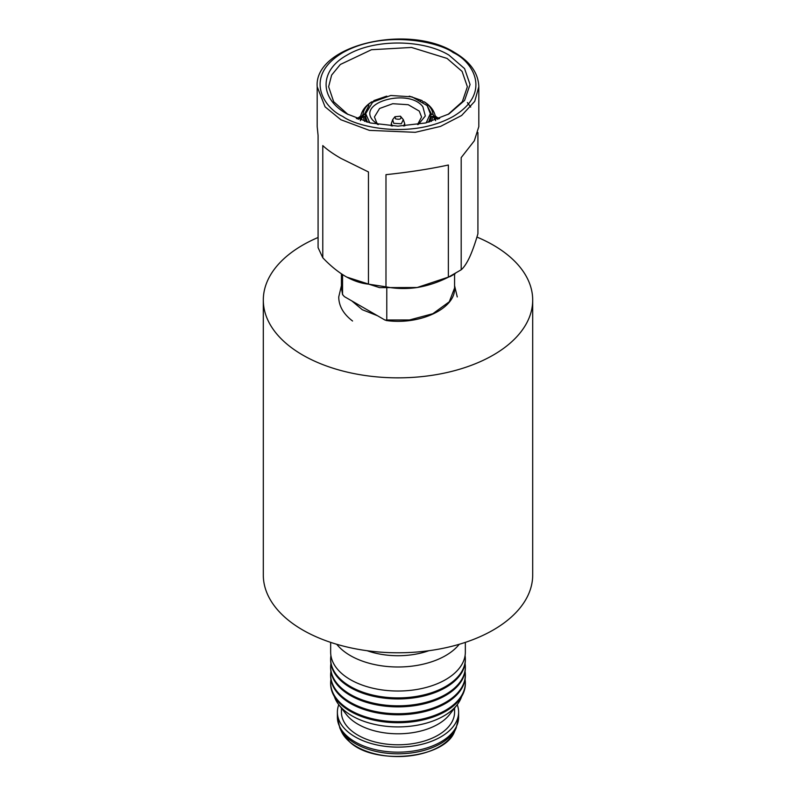 <?xml version="1.0" encoding="UTF-8"?>
<svg xmlns="http://www.w3.org/2000/svg" width="796" height="796" viewBox="0 0 796 796"><rect width="100%" height="100%" fill="white"/><g stroke="black" fill="none" stroke-linecap="round" stroke-linejoin="round"><path stroke-width="1.19" d="M318.082 237.487A134.693 77.759 0 0 0 263.307 300.082L263.307 575.03A134.693 77.759 0 0 0 302.759 630.014A134.693 77.759 0 0 0 449.541 646.869A134.693 77.759 0 0 0 532.693 575.03L532.693 300.082A134.693 77.759 0 0 0 493.241 245.098A134.693 77.759 0 0 0 476.923 237.069M263.307 300.082A134.693 77.759 0 0 0 302.759 355.076A134.693 77.759 0 0 0 449.541 371.931A134.693 77.759 0 0 0 532.693 300.082M372.827 101.968L374.02 100.535L386.816 96.167M374.458 100.356L375.413 100.913M400.458 116.196C401.791 118.912 400.149 119.798 395.542 118.853L394.925 116.733L400.458 116.196L403.323 119.639L401.323 123.778L393.751 123.32L392.677 119.629L391.264 123.758L392.518 126.017M369.822 122.823L365.672 113.679L372.727 102.037L390.806 95.48L412.03 96.863L427.124 105.579L430.328 113.679L426.178 122.823M418.368 124.435L425.313 115.997L422.875 106.763C408.955 87.799 356.13 102.495 373.125 120.594L377.632 124.435M417.552 124.574L421.572 116.972L419.233 111.072L408.229 104.714L392.756 103.709L379.573 108.495L374.428 116.972L376.767 122.882L378.448 124.574M360.429 119.718L360.339 118.405C361.046 111.768 364.757 106.296 371.483 101.997L372.07 101.729C366.528 105.331 363.513 109.54 363.016 114.355L364.369 114.355L368.956 105.48M360.319 118.753L363.016 114.355M373.025 102.286L372.07 101.729M364.369 114.355L365.722 115.45M435.681 118.753L435.661 118.405C434.954 111.768 431.243 106.296 424.517 101.997L423.93 101.729C429.472 105.331 432.487 109.54 432.984 114.355L435.681 118.753L435.571 119.718M423.93 101.729L422.975 102.286M427.064 105.51L431.631 114.355L432.984 114.355M430.278 115.45L431.631 114.355M409.214 96.167L421.98 100.535L423.173 101.968M420.587 100.913L421.542 100.356M364.598 121.4L363.016 116.296L360.319 120.694M366.309 121.897L364.369 116.296L363.016 116.296M364.369 116.296L365.712 117.32L367.404 122.196M435.681 120.694L432.984 116.296L431.402 121.39M432.984 116.296L431.631 116.296L429.691 121.897M431.631 116.296L430.288 117.32L428.596 122.196M317.186 86.734L317.186 126.644L318.082 135.469L318.082 247.646L322.778 257.755L322.778 145.578C326.997 149.568 333.026 153.817 340.857 158.344L368.458 171.956L368.458 284.132L385.98 286.839L385.98 174.662C409.094 172.215 429.9 169.001 448.367 165.011L448.367 277.187L461.192 269.784L461.192 157.608L474.326 140.792L478.814 126.644L478.814 86.734C478.376 73.182 470.297 61.77 454.586 52.506C408.378 23.034 313.962 45.133 317.186 86.734L325.076 106.843L340.857 119.728L369.354 130.365L415.283 132.315L440.526 126.405L461.63 115.49L474.734 101.371L478.814 86.734M347.046 113.947C319.116 98.634 319.116 70.426 347.046 55.113C373.573 38.994 422.427 38.984 448.954 55.113L464.575 68.615L470.058 84.535L464.575 100.455L448.954 113.947L425.581 122.972L398 126.136L370.429 122.972L347.046 113.947M470.715 107.092L467.371 102.575M477.918 132.514L477.918 233.755C475.202 243.148 472.416 250.989 469.56 257.267C466.705 263.307 463.919 267.476 461.192 269.784M368.458 284.132C361.046 283.406 353.434 280.839 345.613 276.441C337.822 271.834 330.211 265.605 322.778 257.755M447.979 114.505L462.337 101.699L467.371 86.734L462.088 71.401L447.053 58.416L411.532 47.452L371.453 49.73L340.33 64.486L331.624 75.103L328.629 86.734L333.663 101.699L348.021 114.505M448.367 277.187C438.258 282.301 427.85 285.744 417.174 287.515L450.387 276.441L455.143 273.695M346.718 277.068L379.573 287.625L417.174 287.515C406.527 289.048 396.129 288.829 385.98 286.839M439.631 118.485L437.283 117.509M358.717 117.509L356.369 118.485M377.483 315.733L362.28 309.704L351.842 300.928L385.005 320.072L386.776 320.002L386.05 320.48C419.721 325.435 455.79 308.53 454.576 287.993L449.282 301.784L432.825 313.724L409.482 319.972L386.776 320.002L386.776 288.47M351.842 300.928L344.33 296.59L342.549 294.47L342.549 274.57M342.628 294.809L341.424 287.993L342.618 294.809M338.778 704.679A60.615 34.994 0 0 0 337.385 712.131A60.615 34.994 0 0 0 347.752 731.703A60.615 34.994 0 0 0 415.721 745.593A60.615 34.994 0 0 0 458.615 712.131A60.615 34.994 0 0 0 457.222 704.679M341.424 708.102L341.424 712.131A56.576 32.666 0 0 0 351.106 730.4A56.576 32.666 0 0 0 414.547 743.365A56.576 32.666 0 0 0 454.576 712.131L454.576 708.102M334.36 696.54A64.804 37.412 0 0 0 338.847 704.768L346.36 714.47A56.576 32.666 0 0 0 351.106 719.405A56.576 32.666 0 0 0 402.885 733.673A56.576 32.666 0 0 0 449.64 714.47L457.153 704.768A64.804 37.412 0 0 0 461.64 696.54M338.847 704.768A64.804 37.412 0 0 0 344.28 710.42A64.804 37.412 0 0 0 403.602 726.768A64.804 37.412 0 0 0 457.153 704.768M330.917 679.336A67.342 38.885 0 0 0 330.658 682.779L330.658 683.824A67.342 38.885 0 0 0 342.171 705.564A67.342 38.885 0 0 0 417.691 721.007A67.342 38.885 0 0 0 465.342 683.824L465.342 682.779A67.342 38.885 0 0 0 465.083 679.336M330.658 682.779A67.342 38.885 0 0 0 342.171 704.53A67.342 38.885 0 0 0 417.691 719.962A67.342 38.885 0 0 0 465.342 682.779M330.917 671.426A67.342 38.885 0 0 0 330.658 674.859L330.658 675.904A67.342 38.885 0 0 0 342.171 697.644A67.342 38.885 0 0 0 417.691 713.087A67.342 38.885 0 0 0 465.342 675.904L465.342 674.859A67.342 38.885 0 0 0 465.083 671.426M330.658 674.859A67.342 38.885 0 0 0 342.171 696.609A67.342 38.885 0 0 0 417.691 712.042A67.342 38.885 0 0 0 465.342 674.859M330.917 663.506A67.342 38.885 0 0 0 330.658 666.939L330.658 667.983A67.342 38.885 0 0 0 342.171 689.734A67.342 38.885 0 0 0 417.691 705.166A67.342 38.885 0 0 0 465.342 667.983L465.342 666.939A67.342 38.885 0 0 0 465.083 663.506M330.658 666.939A67.342 38.885 0 0 0 342.171 688.689A67.342 38.885 0 0 0 417.691 704.122A67.342 38.885 0 0 0 465.342 666.939M330.917 655.586A67.342 38.885 0 0 0 330.658 659.028L330.658 660.063A67.342 38.885 0 0 0 342.171 681.814A67.342 38.885 0 0 0 417.691 697.246A67.342 38.885 0 0 0 465.342 660.063L465.342 659.028A67.342 38.885 0 0 0 465.083 655.586M330.658 659.028A67.342 38.885 0 0 0 342.171 680.769A67.342 38.885 0 0 0 417.691 696.202A67.342 38.885 0 0 0 465.342 659.028M330.658 642.372L330.658 652.153A67.342 38.885 0 0 0 342.171 673.894A67.342 38.885 0 0 0 417.691 689.326A67.342 38.885 0 0 0 465.342 652.153L465.342 642.372M336.758 644.292A67.342 38.885 0 0 0 342.171 649.854A67.342 38.885 0 0 0 403.532 666.859A67.342 38.885 0 0 0 459.242 644.292M367.145 650.72A59.262 34.218 0 0 0 428.855 650.72M404.736 125.957L404.736 123.758L403.482 126.017M358.429 119.3L360.518 117.32M362.469 115.768L364.518 114.365M435.551 117.38L437.571 119.3M342.758 116.425C324.38 108.375 302.629 76.685 342.758 52.636C384.398 29.472 439.302 42.029 453.242 52.636C471.62 60.685 493.371 92.386 453.242 116.425C411.602 139.599 356.698 127.032 342.758 116.425M454.576 731.464C445.044 758.648 374.438 765.881 349.553 741.792L341.424 731.464A58.546 33.8 0 0 0 349.464 741.673A58.546 33.8 0 0 0 407.711 756.101A58.546 33.8 0 0 0 454.576 731.464L456.178 728.002L458.615 717.176L458.615 712.131M341.424 731.464L339.822 728.002A60.207 34.755 0 0 0 348.091 738.499A60.207 34.755 0 0 0 407.98 753.334A60.207 34.755 0 0 0 456.178 728.002M339.822 728.002L337.385 717.176A60.615 34.994 0 0 0 347.752 736.748A60.615 34.994 0 0 0 415.721 750.638A60.615 34.994 0 0 0 458.615 717.176M352.558 321.007C343.424 314.022 338.817 306.002 338.738 296.948L341.424 285.684M457.262 296.948L454.576 285.684M374.02 100.535L386.329 96.266M391.264 125.957L391.264 123.758M403.333 119.639L404.736 123.758M394.925 116.733L392.677 119.639M430.328 117.112L430.328 113.679M365.672 117.112L365.672 113.679M357.265 118.853L360.717 115.908M438.735 118.853L435.283 115.908M409.671 96.266L421.98 100.535M454.576 274.023L454.576 287.993M341.424 273.834L341.424 287.993M337.385 717.176L337.385 712.131"/></g></svg>
